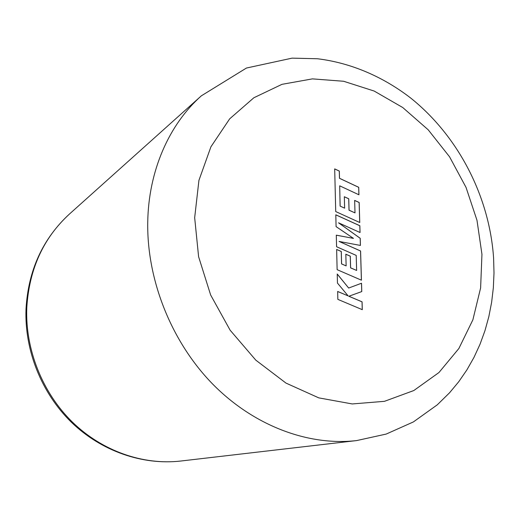 <?xml version="1.0" encoding="UTF-8"?>
<svg xmlns="http://www.w3.org/2000/svg" width="520" height="520" viewBox="0 0 520 520"><rect width="100%" height="100%" fill="white"/><g stroke="black" fill="none" stroke-linecap="round" stroke-linejoin="round"><path stroke-width="0.78" d="M340.138 206.083L339.697 185.822L358.943 194.792L358.722 187.304L339.508 178.289L339.326 171.073L334.685 168.889L335.725 211.575L359.756 222.521L359.171 202.475L354.647 200.401L355.004 212.888L349.063 210.178L348.751 198.776L344.325 196.736L344.624 208.156L340.106 206.102L339.697 185.822M335.803 214.806L336.089 226.623L353.464 238.388L336.297 235.164L336.576 246.733L356.207 255.398L356.629 270.452L350.623 267.846L350.304 256.165L345.826 254.202L346.132 265.902L341.601 263.906L341.282 251.478L336.642 249.451L337.129 269.666L361.439 280.195L360.588 250.984L339.092 241.442L360.425 245.44L360.217 238.284L338.526 222.807L360.048 232.518L359.847 225.725L335.803 214.806M337.851 299.37L362.297 309.673L362.07 301.834L348.875 296.244L361.771 291.57L361.53 283.244L348.66 288.041L337.24 274.001L337.46 283.082L348.127 295.893L337.662 291.46L337.851 299.37M348.127 295.893L337.662 291.493M348.66 288.041L337.24 274.066M362.258 309.654L362.031 301.847L348.835 296.257L361.731 291.584L361.491 283.257M360.009 232.499L359.808 225.745L335.803 214.844M360.386 245.433L360.178 238.297L338.526 222.807M361.4 280.183L360.549 250.998L339.092 241.442M346.132 265.902L341.562 263.926L341.25 251.492L336.642 249.477M356.629 270.452L350.584 267.865L350.266 256.185L345.826 254.234M353.464 238.388L336.297 235.19M344.624 208.156L340.106 206.102M355.004 212.888L349.024 210.197L348.719 198.79L344.325 196.768M359.716 222.502L359.132 202.494L354.647 200.441M358.904 194.772L358.69 187.323L339.469 178.308L339.287 171.093L334.692 168.922M147.732 222.625C148.401 170.917 169.091 124.481 201.344 95.83L246.441 68.035L292.065 58.143L317.473 58.754C351.208 62.881 383.318 76.862 410.846 98.156C458.478 136.383 489.528 196.768 493.603 258.187L494 273.007L493.344 287.749L491.621 302.328L488.832 316.661L484.965 330.668L480.019 344.266L473.993 357.363L466.901 369.882L458.75 381.719L449.566 392.776L437.275 404.833L413.361 421.941L386.185 434.07L356.649 440.576C308.614 446.141 254.007 426.043 212.745 384.144C171.639 342.134 146.9 280.462 147.732 222.625M481.949 254.286L476.99 220.311L466.031 187.382L449.553 156.799L428.194 129.798L402.753 107.536L374.192 91.059L343.649 81.27L312.429 78.877L281.983 84.331L253.864 97.753L229.678 118.84L210.925 146.803L198.933 180.349L194.669 217.705L198.601 256.718L210.652 295.002L230.126 330.194L255.788 360.132L285.981 383.091L318.793 397.878L352.241 403.949L384.469 401.323L413.822 390.533L438.958 372.528L458.874 348.498L472.882 319.82L480.616 287.931L481.949 254.286M26.02 308.796C28.307 270.231 42.796 238.635 69.485 214.006C43.375 237.919 29.139 269.211 26.773 307.886C25.181 349.44 42.393 392.659 72.332 422.032C102.401 451.295 143.325 465.341 180.765 461.032L356.649 440.576M201.344 95.83L69.485 214.006M26 309.218C24.524 350.565 41.522 393.003 71.246 422.11C101.108 451.074 142.298 465.426 180.765 461.032"/></g></svg>
